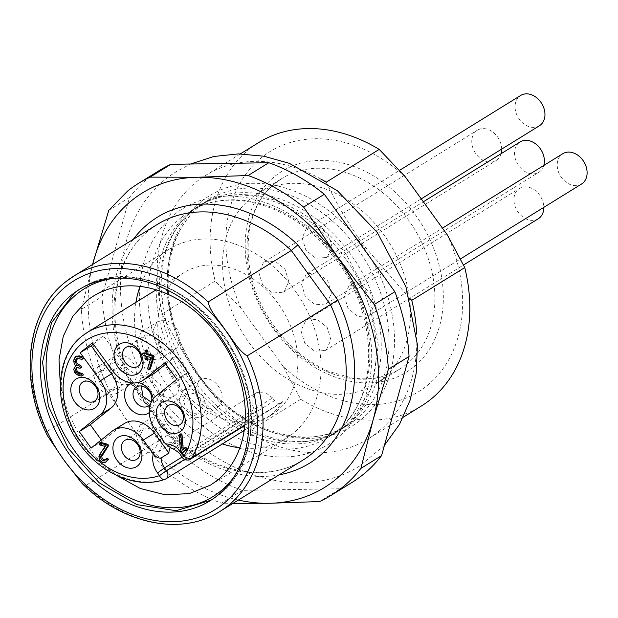 <?xml version="1.0" encoding="UTF-8"?>
<svg xmlns="http://www.w3.org/2000/svg" width="618" height="618" viewBox="0 0 618 618"><rect width="100%" height="100%" fill="white"/><g stroke="black" fill="none" stroke-linecap="round" stroke-linejoin="round"><path stroke-width="0.46" stroke-dasharray="3.09 2.32" d="M382.094 379.413A112.036 86.072 -121.7 0 0 386.876 239.104A112.036 86.072 -121.7 0 0 257.598 193.542A112.036 86.072 -121.7 0 0 250.97 198.224A112.036 86.072 -121.7 0 0 246.188 338.54A112.036 86.072 -121.7 0 0 375.474 384.102A112.036 86.072 -121.7 0 0 382.094 379.413M326.234 182.171C336.516 203.739 348.807 224.566 363.114 244.651L409.703 298.324M405.169 176.671A141.167 108.451 -121.7 0 0 261.646 157.52A141.167 108.451 -121.7 0 0 241.128 308.343L283.338 366.675A141.167 108.451 -121.7 0 0 426.868 385.825A141.167 108.451 -121.7 0 0 447.386 234.994M283.338 366.675L300.711 399.259A154.809 118.942 -121.7 0 0 421.406 405.987M258.525 142.665A154.809 118.942 -121.7 0 0 249.371 149.139A154.809 118.942 -121.7 0 0 215.18 281.066L241.128 308.343M320.85 179.035A154.809 118.942 -121.7 0 0 205.539 175.435A154.809 118.942 -121.7 0 0 196.385 181.908A154.809 118.942 58.3 0 0 162.194 313.844C174.276 338.564 186.651 359.506 199.32 376.671C211.611 393.944 227.741 412.399 247.725 432.028A154.809 118.942 58.3 0 0 368.421 438.757A154.809 118.942 58.3 0 0 377.583 432.283A154.809 118.942 58.3 0 0 416.686 333.975M233.001 503.361L221.584 503.176L242.271 490.375L340.255 488.753L319.568 501.553M242.271 490.375A183.33 140.85 -121.7 0 1 186.744 458.795L166.057 471.596A183.33 140.85 -121.7 0 0 221.584 503.176M166.057 471.596L129.309 423.786L95.527 374.145L116.223 361.345L186.744 458.795M116.223 361.345A183.33 140.85 -121.7 0 1 102.032 296.586L81.344 309.386A183.33 140.85 -121.7 0 0 95.527 374.145M81.344 309.386L92.561 264.481M108.799 210.313L129.494 197.521L102.032 296.586M159.104 170.63A183.33 140.85 -121.7 0 0 148.258 178.293A183.33 140.85 -121.7 0 0 129.494 197.521M340.255 488.753A183.33 140.85 -121.7 0 0 351.982 482.457M238.355 500.055A173.148 133.024 58.3 0 1 129.309 423.786A173.148 133.024 58.3 0 1 92.615 264.45M47.555 435.868L46.559 431.658L130.9 379.437C103.515 323.245 112.461 258.046 149.224 230.135L157.173 224.519A138.517 106.42 -121.7 0 0 148.977 230.313A138.517 106.42 -121.7 0 0 129.726 380.209C131.503 379.097 131.24 379.197 128.946 380.503L168.845 435.628L170.135 433.643L85.585 485.586L81.931 483.291M239.869 447.818A111.194 85.423 -121.7 0 0 286.312 438.255A111.194 85.423 -121.7 0 0 292.893 433.604A111.194 85.423 -121.7 0 0 297.637 294.353A111.194 85.423 -121.7 0 0 169.332 249.131A111.194 85.423 -121.7 0 0 162.75 253.782A111.194 85.423 -121.7 0 0 140.039 286.412M60.317 384.836L67.262 410.785L79.436 435.481L96.091 457.397L116.207 475.196M135.921 302.333A111.194 85.423 -121.7 0 0 222.364 443.933M190.846 381.213A132.406 101.723 -121.7 0 0 324.334 437.413A132.406 101.723 -121.7 0 0 340.078 429.943A132.406 101.723 -121.7 0 0 347.911 424.411C391.495 391.758 392.5 309.803 349.997 253.473A132.406 101.723 -121.7 0 0 200.773 204.736A132.406 101.723 -121.7 0 0 192.94 210.274A132.406 101.723 -121.7 0 0 187.061 215.489A132.406 101.723 -121.7 0 0 190.846 381.213M189.796 212.221A132.406 101.723 -121.7 0 0 187.702 383.16A132.406 101.723 -121.7 0 0 336.934 431.889A132.406 101.723 -121.7 0 0 344.767 426.358L350.638 421.144L371.673 387.888L378.309 345.168L369.641 298.888L346.852 255.412A132.406 101.723 -121.7 0 0 213.364 199.22A132.406 101.723 -121.7 0 0 197.629 206.682A132.406 101.723 -121.7 0 0 189.796 212.221M215.18 281.066L162.194 313.844M300.711 399.259L247.725 432.028M305.531 320.896L301.028 330.815L304.774 343.222L314.709 351.248L325.338 350.468L326.397 349.718L330.908 339.8L327.154 327.401L317.219 319.367L306.59 320.147L305.531 320.896M306.667 227.918L302.163 237.837L305.91 250.236L315.844 258.27L326.474 257.49L327.532 256.74L332.044 246.821L328.289 234.423L318.355 226.389L307.725 227.169L306.667 227.918M263.392 262.658L258.88 272.577L262.627 284.983L272.561 293.009L283.199 292.229L284.249 291.487L288.76 281.569L285.014 269.162L275.072 261.128L264.442 261.916L263.392 262.658M306.103 274.407L301.592 284.326L305.338 296.733L315.28 304.759L325.91 303.979L326.961 303.229L331.472 293.311L327.725 280.912L317.791 272.878L307.154 273.658L306.103 274.407M348.815 286.157L344.303 296.076L348.058 308.475L357.992 316.509L368.622 315.728L369.68 314.979L374.191 305.06L370.437 292.654L360.503 284.628L349.873 285.408L348.815 286.157M170.074 447.811A14.245 10.946 58.3 0 1 172.522 444.721A14.245 10.946 58.3 0 1 173.364 444.126A14.245 10.946 58.3 0 1 181.136 443.268L173.372 448.073A14.245 10.946 58.3 0 1 181.661 454.168L272.592 397.922L274.546 400.634A6.11 4.697 58.3 0 0 281.437 402.882A6.11 4.697 58.3 0 0 281.793 402.627A6.11 4.697 -121.7 0 0 282.635 401.677A83.515 64.164 58.3 0 1 271.147 414.663A83.515 64.164 58.3 0 1 266.211 418.154A83.515 64.164 58.3 0 1 256.246 422.874L165.315 479.12A83.515 64.164 -121.7 0 1 75.118 434.346A83.515 64.164 -121.7 0 1 82.472 335.837A83.515 64.164 -121.7 0 1 87.408 332.345M272.592 397.922L264.751 391.959L256.532 392.685L255.69 393.28C250.985 398.139 250.908 404.265 255.466 411.673L257.428 414.384A6.11 4.697 58.3 0 1 257.335 422.272A6.11 4.697 58.3 0 1 256.972 422.527A6.11 4.697 58.3 0 1 256.246 422.874M173.372 448.073L171.325 448.251M101.282 439.908L102.217 441.198L123.028 424.489A26.481 20.348 58.3 0 1 124.597 423.384M153.619 373.751A26.481 20.348 58.3 0 1 123.77 364.002L103.507 335.999L92.414 342.859M165.84 364.087L175.991 355.937L164.906 362.797M175.991 355.937L187.918 372.415L176.825 379.267M187.918 372.415L167.107 389.116A26.481 20.348 -121.7 0 0 166.682 423.307L155.597 430.167M150.39 368.761L149.525 369.224L148.652 368.034L152.059 356.856L147.895 355.713L147.887 356.702M148.413 369.912L149.525 369.224M147.586 368.459L148.699 367.772M150.946 357.544L152.059 356.856M146.79 356.401L147.895 355.713M147.864 358.502L146.968 359.189L146.087 358.015L146.118 355.226L144.357 354.74L143.484 353.573L144.38 352.878M145.856 359.869L146.968 359.189M145.014 355.914L146.118 355.226M143.252 355.427L144.357 354.74M145.045 353.063L146.142 353.365L146.18 350.576L147.084 349.896M145.037 354.052L146.142 353.365M105.075 460.116L106.914 458.494L105.802 459.182M106.752 461.646L104.179 461.97L101.182 459.761L99.969 456.146L100.788 453.682L106.281 445.763L100.966 444.296L100.124 443.129L100.989 442.434M103.075 462.658L104.179 461.97M99.676 454.361L100.788 453.682M105.168 446.443L106.281 445.763M99.853 444.983L100.966 444.296M183.345 452.384L182.665 452.677L181.692 451.58L180.286 434.493L181.097 433.689M181.561 453.365L182.665 452.677M183.237 449.17L184.033 448.39M182.163 450.236L183.268 449.549M149.317 412.507A17.312 13.302 -121.7 0 0 153.279 398.788M138.108 382.488A17.312 13.302 -121.7 0 0 131.873 382.928M150.637 403.647A11.201 8.606 -121.7 0 0 151.456 401.739M141.228 332.044L142.194 331.356L151.912 330.645L160.997 337.984L164.427 349.325L160.301 358.394L159.336 359.081L149.618 359.792L140.533 352.453L137.103 341.113L141.228 332.044M144.21 336.161L151.549 335.195L157.799 340.248L160.155 348.042L156.655 354.747L149.973 355.234L143.731 350.19L141.375 342.395L144.21 336.161M156.756 322.434A16.3 12.522 58.3 0 1 157.714 321.754A16.3 12.522 58.3 0 1 176.524 328.382A16.3 12.522 58.3 0 1 175.829 348.791L174.863 349.471L165.145 350.182L156.06 342.843L152.631 331.511L156.756 322.434M183.376 390.275L184.342 389.595L194.06 388.884L203.144 396.223L206.574 407.563L202.449 416.632L201.483 417.312L191.765 418.031L182.681 410.684L179.251 399.344L183.376 390.275M186.358 394.4L193.697 393.434L199.946 398.486L202.302 406.281L198.803 412.986L192.121 413.473L185.879 408.428L183.523 400.634L186.358 394.4M198.896 380.673A16.3 12.522 58.3 0 1 199.861 379.993A16.3 12.522 58.3 0 1 218.664 386.621A16.3 12.522 58.3 0 1 217.969 407.03L217.011 407.71L207.293 408.421L198.2 401.082L194.778 389.742L198.896 380.673M140.093 425.022L141.058 424.342L150.777 423.624L159.861 430.97L163.291 442.31L159.166 451.379L158.2 452.059L148.482 452.77L139.398 445.431L135.968 434.091L140.093 425.022M143.075 429.139L150.413 428.181L156.663 433.226L159.019 441.02L155.52 447.726L148.838 448.22L142.596 443.168L140.24 435.373L143.075 429.139M155.62 415.42A16.3 12.522 58.3 0 1 156.578 414.74A16.3 12.522 58.3 0 1 175.388 421.36A16.3 12.522 58.3 0 1 174.693 441.77L173.728 442.457L164.009 443.168L154.925 435.829L151.495 424.489L155.62 415.42M97.945 366.783L98.911 366.103L108.629 365.385L117.714 372.731L121.143 384.072L117.018 393.141L116.053 393.82L106.335 394.531L97.25 387.192L93.82 375.852L97.945 366.783M100.927 370.9L108.274 369.943L114.515 374.987L116.872 382.781L113.38 389.487L106.698 389.981L100.448 384.929L98.092 377.134L100.927 370.9M113.473 357.181A16.3 12.522 58.3 0 1 114.438 356.501A16.3 12.522 58.3 0 1 133.241 363.129A16.3 12.522 58.3 0 1 132.546 383.539L131.58 384.218L121.862 384.929L112.777 377.59L109.347 366.25L113.473 357.181M140.657 378.533L141.622 377.853L151.34 377.134L160.425 384.473L163.855 395.814L159.73 404.883L158.772 405.57L149.046 406.281L139.962 398.942L136.539 387.602L140.657 378.533M141.321 386.034L144.303 382.179L150.985 381.692L157.235 386.737L159.591 394.531L156.756 400.765L151.248 402.179M156.184 368.931A16.3 12.522 58.3 0 1 157.15 368.243A16.3 12.522 58.3 0 1 175.952 374.871A16.3 12.522 58.3 0 1 175.257 395.281A16.3 12.522 58.3 0 1 174.291 395.968A16.3 12.522 58.3 0 1 155.489 389.34A16.3 12.522 58.3 0 1 156.184 368.931M77.992 367.679L79.096 366.999L80.803 367.463L81.676 366.775M79.691 368.15L80.803 367.463M77.065 358.309L79.212 357.706L82.627 358.641L83.492 357.938M78.107 358.386L79.212 357.706M81.522 359.328L82.627 358.641M75.095 357.049L76.199 356.37L74.909 359.313L74.886 361.167L76.555 365.369L75.242 366.173M75.45 366.057L76.555 365.369L74.793 368.614L76.006 372.221L79.011 374.438L82.426 375.373L83.283 374.678M77.899 375.126L79.011 374.438M81.313 376.061L82.426 375.373M76.949 367.602L79.096 366.999M93.349 344.149L103.507 335.999M102.217 441.198L91.132 448.058M181.136 443.268L166.682 423.307M178.942 276.161A83.515 64.164 -121.7 0 0 175.381 380.758A83.515 64.164 -121.7 0 0 271.758 414.724A83.515 64.164 -121.7 0 0 276.694 411.233A83.515 64.164 -121.7 0 0 280.263 306.628A83.515 64.164 -121.7 0 0 183.886 272.669A83.515 64.164 -121.7 0 0 178.942 276.161M538.255 218.772A17.822 13.696 58.3 0 1 517.683 211.518A17.822 13.696 58.3 0 1 518.448 189.201A17.822 13.696 58.3 0 1 519.499 188.451A17.822 13.696 58.3 0 1 535.265 190.522A17.822 13.696 58.3 0 1 543.825 207.354M539.39 125.786A17.822 13.696 58.3 0 1 518.819 118.54A17.822 13.696 58.3 0 1 519.583 96.215A17.822 13.696 58.3 0 1 520.634 95.473M501.074 153.712A17.822 13.696 58.3 0 1 497.158 159.784A17.822 13.696 58.3 0 1 496.107 160.533A17.822 13.696 58.3 0 1 475.536 153.279A17.822 13.696 58.3 0 1 476.3 130.962A17.822 13.696 58.3 0 1 477.351 130.213A17.822 13.696 58.3 0 1 493.125 132.283A17.822 13.696 58.3 0 1 501.685 149.116M543.794 165.462A17.822 13.696 58.3 0 1 539.877 171.534A17.822 13.696 58.3 0 1 538.819 172.283A17.822 13.696 58.3 0 1 518.734 165.717A17.822 13.696 58.3 0 1 519.012 142.712A17.822 13.696 58.3 0 1 520.07 141.962M581.538 184.025A17.822 13.696 58.3 0 1 560.966 176.779A17.822 13.696 58.3 0 1 561.731 154.454A17.822 13.696 58.3 0 1 562.782 153.712M406.497 364.326A112.036 86.072 -121.7 0 0 411.271 224.01A112.036 86.072 -121.7 0 0 281.993 178.447A112.036 86.072 -121.7 0 0 275.365 183.129A112.036 86.072 -121.7 0 0 270.584 323.446A112.036 86.072 -121.7 0 0 399.869 369.008A112.036 86.072 -121.7 0 0 406.497 364.326M275.118 176.13A118.146 90.769 58.3 0 1 415.257 214.678A118.146 90.769 58.3 0 1 413.396 367.208A118.146 90.769 58.3 0 1 273.249 328.668A118.146 90.769 58.3 0 1 275.118 176.13M201.63 201.321A135.458 104.071 58.3 0 1 362.31 245.516A135.458 104.071 58.3 0 1 360.17 420.402A135.458 104.071 58.3 0 1 199.49 376.207A135.458 104.071 58.3 0 1 201.63 201.321M355.504 419.715A132.406 101.723 -121.7 0 0 361.151 253.882A132.406 101.723 -121.7 0 0 208.366 200.039A132.406 101.723 -121.7 0 0 200.533 205.578A132.406 101.723 -121.7 0 0 194.886 371.403A132.406 101.723 -121.7 0 0 347.671 425.246A132.406 101.723 -121.7 0 0 355.504 419.715M174.485 214.531A138.517 106.42 58.3 0 1 338.788 259.722A138.517 106.42 58.3 0 1 336.601 438.556A138.517 106.42 58.3 0 1 172.298 393.365A138.517 106.42 58.3 0 1 174.485 214.531M181.383 217.42A132.406 101.723 58.3 0 1 189.216 211.881A132.406 101.723 58.3 0 1 342.009 265.732A132.406 101.723 58.3 0 1 336.354 431.557A132.406 101.723 58.3 0 1 328.521 437.088A132.406 101.723 58.3 0 1 175.736 383.245A132.406 101.723 58.3 0 1 181.383 217.42M168.845 435.628A144.627 111.116 -121.7 0 0 279.05 474.879M129.726 380.209L168.753 434.145A138.517 106.42 -121.7 0 0 302.905 460.124C267.177 483.315 211.109 472.986 170.12 433.627M133.318 239.274A144.627 111.116 -121.7 0 0 128.946 380.503M85.585 485.586A138.517 106.42 -121.7 0 0 219.738 511.565M65.809 281.754A138.517 106.42 -121.7 0 0 46.559 431.658M80.317 288.838A124.257 95.466 -121.7 0 1 81.329 288.197A124.257 95.466 -121.7 0 1 224.72 338.734A124.257 95.466 -121.7 0 1 219.413 494.354L211.039 500.171M112.6 278.494A122.217 93.897 58.3 0 1 228.475 343.291A122.217 93.897 58.3 0 1 234.709 475.906M282.635 401.677L244.875 425.03M274.546 400.634L183.616 456.88A6.11 4.697 -121.7 0 0 190.506 459.128M182.032 457.096L255.466 411.673M184.612 459.421L257.428 414.384M182.341 457.513L183.616 456.88L181.661 454.168L180.379 454.809M181.993 453.264A20.355 15.643 -121.7 0 0 180.51 451.41M111.943 431.349L123.028 424.489M123.77 364.002L112.685 370.862M167.107 389.116L156.014 395.976M147.54 368.722L148.652 368.034M144.975 358.703L146.087 358.015M142.379 354.253L143.484 353.573M145.068 351.263L146.18 350.576M100.07 460.449L101.182 459.761M98.857 456.833L99.969 456.146M99.019 443.817L100.124 443.129M180.58 452.26L181.692 451.58M179.181 435.18L180.286 434.493M73.797 360L74.909 359.313M73.774 361.854L74.886 361.167M73.681 369.294L74.793 368.614M74.894 372.909L76.006 372.221M375.474 384.102L399.869 369.008C386.011 377.498 370.051 380.487 351.974 377.969L329.44 371.627C305.64 361.476 285.81 344.226 269.95 319.892C238.115 271.843 242.024 207.841 275.613 182.959L281.993 178.447L257.598 193.542M240.371 153.89L205.539 175.435M200.773 204.736L208.366 200.039L200.78 205.4C161.7 234.577 156.431 307.741 191.858 364.025C228.096 426.629 303.986 454.894 347.671 425.246L340.078 429.943M197.629 206.682L189.216 211.881C228.081 186.111 292.538 204.025 331.719 254.114C379.784 311.024 380.557 399.282 336.107 431.735L328.521 437.088L336.934 431.889M130.9 379.437L170.135 433.643M79.289 289.463L81.329 288.197C125.871 258.455 199.413 288.158 231.889 348.567C262.148 400.155 256.733 465.941 219.583 494.238L210.02 500.812M169.332 249.131L93.596 295.976M286.312 438.255L210.576 485.099M403.253 417.212L368.421 438.757M281.437 402.882L244.828 425.524M173.364 444.126L256.532 392.685M256.972 422.527L244.218 430.414M105.639 459.877L104.527 460.557M142.194 331.356L157.714 321.754M159.336 359.081L174.863 349.471M184.342 389.595L199.861 379.993M201.483 417.312L217.011 407.71M141.058 424.342L156.578 414.74M158.2 452.059L173.728 442.457M98.911 366.103L114.438 356.501M116.053 393.82L131.58 384.218M141.622 377.853L157.15 368.243M158.772 405.57L174.291 395.968M144.303 382.179L136.539 386.984M156.091 401.236L148.328 406.041M94.523 401.152L113.38 389.487M82.735 382.094L101.591 370.429M136.671 459.39L155.52 447.726M124.882 440.333L143.731 428.668M179.954 424.643L198.803 412.986M168.166 405.586L187.015 393.929M137.806 366.404L156.655 354.747M126.018 347.355L144.875 335.69M271.758 414.724L266.211 418.154M183.886 272.669L156.115 289.842M306.59 320.147L519.499 188.451M325.338 350.468L463.5 265.006M307.725 227.169L399.545 170.375M326.474 257.49L421.237 198.872M264.442 261.916L477.351 130.213M283.199 292.229L496.107 160.533M307.154 273.658L423.353 201.785M325.91 303.979L538.819 172.283M349.873 285.408L442.434 228.158M368.622 315.728L460.456 258.927M384.435 445.308L360.039 465.74C300.217 504.497 209.093 474.076 160.371 404.072C101.916 327.138 107.686 211.603 177.66 170.892L190.622 164.009M187.061 215.489C167.625 234.662 159.467 264.465 161.507 292.878C163.569 323.531 174.299 352.554 193.704 379.954C203.028 392.801 213.635 403.94 225.5 413.365C240.093 424.829 255.195 432.855 270.815 437.436C290.514 442.982 308.359 442.975 324.334 437.413M213.364 199.22C225.894 194.855 239.738 193.913 254.902 196.408C265.601 198.224 276.377 201.847 287.239 207.262C308.992 218.278 327.911 234.747 344.002 256.679C385.439 311.557 385.995 389.525 350.638 421.144"/><path stroke-width="0.93" d="M409.703 298.324L411.766 300.356L464.751 267.579L447.386 234.994L405.169 176.671L379.22 149.394L326.234 182.171L326.52 182.758M403.253 417.212L421.406 405.987A154.809 118.942 -121.7 0 0 430.561 399.514A154.809 118.942 -121.7 0 0 464.751 267.579M379.22 149.394A154.809 118.942 -121.7 0 0 258.525 142.665L240.371 153.89M326.234 182.171A154.809 118.942 -121.7 0 0 320.85 179.035M411.766 300.356A154.809 118.942 58.3 0 1 416.686 333.975M150.135 177.134A183.33 140.85 -121.7 0 0 138.409 183.43L159.104 170.63A183.33 140.85 -121.7 0 1 170.831 164.342L150.135 177.134L197.644 177.242L248.119 175.52L268.815 162.719A183.33 140.85 -121.7 0 1 324.342 194.291L303.647 207.092L337.42 256.74L374.168 304.543L394.863 291.742A183.33 140.85 -121.7 0 1 409.054 356.501L388.359 369.301L373.148 419.753L360.904 468.374L381.592 455.574A183.33 140.85 -121.7 0 1 362.828 474.794A183.33 140.85 -121.7 0 1 351.982 482.457L331.294 495.257A183.33 140.85 -121.7 0 1 319.568 501.553L269.085 503.284L233.001 503.361M92.561 264.481L108.799 210.313L127.563 191.093A183.33 140.85 -121.7 0 1 138.409 183.43M170.831 164.342L268.815 162.719M303.647 207.092A183.33 140.85 -121.7 0 0 248.119 175.52M324.342 194.291L394.863 291.742M388.359 369.301A183.33 140.85 -121.7 0 0 374.168 304.543M409.054 356.501L381.592 455.574M331.294 495.257A183.33 140.85 -121.7 0 0 342.14 487.594A183.33 140.85 -121.7 0 0 360.904 468.374M92.615 264.45A173.148 133.024 58.3 0 1 93.588 260.773A173.148 133.024 58.3 0 1 132.036 200.247A173.148 133.024 58.3 0 1 197.644 177.242A173.148 133.024 58.3 0 1 337.42 256.74A173.148 133.024 58.3 0 1 373.148 419.753A173.148 133.024 58.3 0 1 334.693 480.279A173.148 133.024 58.3 0 1 269.085 503.284A173.148 133.024 58.3 0 1 238.355 500.055M133.318 239.274A144.627 111.116 -121.7 0 1 148.729 223.314A144.627 111.116 -121.7 0 1 297.891 244.898L291.317 250.499L208.15 301.947C209.911 311.472 219.684 321.221 225.446 330.282C232.422 338.819 238.231 350.599 247.185 355.875L337.783 300.024A144.627 111.116 -121.7 0 1 318 457.22A144.627 111.116 -121.7 0 1 279.05 474.879M81.931 483.291L63.855 459.993L47.555 435.868C18.625 379.699 26.427 311.928 65.639 281.87L74.005 275.968A138.517 106.42 -121.7 0 0 65.809 281.754M71.935 294.655A124.257 95.466 -121.7 0 0 66.636 450.283A124.257 95.466 -121.7 0 0 210.02 500.812A124.257 95.466 -121.7 0 0 217.366 495.621A124.257 95.466 -121.7 0 0 222.673 339.993A124.257 95.466 -121.7 0 0 79.289 289.463A124.257 95.466 -121.7 0 0 71.935 294.655M116.207 475.196L140.301 488.49L165.238 494.786L189.239 493.627L210.576 485.099L217.157 480.456A111.194 85.423 -121.7 0 0 221.901 341.198A111.194 85.423 -121.7 0 0 93.596 295.976A111.194 85.423 -121.7 0 0 87.014 300.626L72.769 316.292L63.245 336.377L59.011 359.691L60.317 384.836M140.039 286.412A111.194 85.423 -121.7 0 0 135.921 302.333M222.364 443.933A111.194 85.423 -121.7 0 0 239.869 447.818M171.325 448.251L165.562 443.933L155.597 430.167A26.481 20.348 -121.7 0 1 156.014 395.976L176.825 379.267L164.906 362.797L144.094 379.506A26.481 20.348 58.3 0 1 142.526 380.611A26.481 20.348 58.3 0 1 112.685 370.862L92.414 342.859L80.178 352.685L91.263 345.825L111.526 373.828A26.481 20.348 -121.7 0 1 111.109 408.019L90.298 424.72L79.212 431.58L91.132 448.058L111.943 431.349A26.481 20.348 58.3 0 1 113.511 430.244A26.481 20.348 58.3 0 1 143.353 439.993L153.334 453.774C155.86 457.111 158.471 458.494 161.151 457.923L168.907 453.118A14.245 10.946 58.3 0 1 170.074 447.811M113.511 430.244L124.597 423.384A26.481 20.348 58.3 0 1 154.446 433.133L168.907 453.118M79.212 431.58L100.023 414.879A26.481 20.348 -121.7 0 0 100.44 380.688L80.178 352.685M144.094 379.506L155.18 372.646A26.481 20.348 58.3 0 1 153.619 373.751L142.526 380.611M155.18 372.646L165.84 364.087M138.718 372.94A17.312 13.302 -121.7 0 0 138.988 350.584A17.312 13.302 -121.7 0 0 118.455 344.937A17.312 13.302 -121.7 0 0 118.177 367.293A17.312 13.302 -121.7 0 0 138.718 372.94M138.471 365.941A11.201 8.606 -121.7 0 0 138.95 351.905A11.201 8.606 -121.7 0 0 126.018 347.355A11.201 8.606 -121.7 0 0 125.354 347.818A11.201 8.606 -121.7 0 0 124.882 361.854A11.201 8.606 -121.7 0 0 137.806 366.404A11.201 8.606 -121.7 0 0 138.471 365.941M180.865 431.179A17.312 13.302 -121.7 0 0 181.136 408.822A17.312 13.302 -121.7 0 0 160.603 403.175A17.312 13.302 -121.7 0 0 160.325 425.524A17.312 13.302 -121.7 0 0 180.865 431.179M180.618 424.18A11.201 8.606 -121.7 0 0 181.097 410.143A11.201 8.606 -121.7 0 0 168.166 405.586A11.201 8.606 -121.7 0 0 167.501 406.057A11.201 8.606 -121.7 0 0 167.022 420.085A11.201 8.606 -121.7 0 0 179.954 424.643A11.201 8.606 -121.7 0 0 180.618 424.18M137.582 465.918A17.312 13.302 -121.7 0 0 137.853 443.562A17.312 13.302 -121.7 0 0 117.32 437.915A17.312 13.302 -121.7 0 0 117.041 460.271A17.312 13.302 -121.7 0 0 137.582 465.918M137.335 458.919A11.201 8.606 -121.7 0 0 137.814 444.89A11.201 8.606 -121.7 0 0 124.882 440.333A11.201 8.606 -121.7 0 0 124.218 440.796A11.201 8.606 -121.7 0 0 123.739 454.833A11.201 8.606 -121.7 0 0 136.671 459.39A11.201 8.606 -121.7 0 0 137.335 458.919M95.435 407.679A17.312 13.302 -121.7 0 0 95.713 385.323A17.312 13.302 -121.7 0 0 75.172 379.676A17.312 13.302 -121.7 0 0 74.902 402.032A17.312 13.302 -121.7 0 0 95.435 407.679M95.187 400.68A11.201 8.606 -121.7 0 0 95.666 386.652A11.201 8.606 -121.7 0 0 82.735 382.094A11.201 8.606 -121.7 0 0 82.078 382.565A11.201 8.606 -121.7 0 0 81.599 396.594A11.201 8.606 -121.7 0 0 94.523 401.152A11.201 8.606 -121.7 0 0 95.187 400.68M146.18 350.576L147.084 349.896L147.957 351.063L147.918 353.851L153.241 355.311L154.114 356.493L150.39 368.761L149.525 369.224M146.814 354.539L152.136 355.999L153.009 357.181L149.286 369.448L148.413 369.912L147.54 368.722L150.946 357.544L146.79 356.401L146.752 359.189L145.856 359.869L144.975 358.703L145.014 355.914L143.252 355.427L142.379 354.253L143.276 353.566L145.037 354.052L145.068 351.263L145.972 350.576L146.845 351.75L146.814 354.539L147.918 353.851M152.136 355.999L153.241 355.311M152.994 357.428L154.106 356.74M148.413 369.912L150.39 368.761M147.887 356.702L147.864 358.502L146.968 359.189M147.864 358.502L145.856 359.869M143.484 353.573L145.045 353.063M142.379 354.253L144.38 352.878M145.068 351.263L147.084 349.896M100.124 443.129L100.989 442.434L107.826 444.319L108.66 445.478L101.676 456.602L102.395 458.788L105.075 460.116M101.282 459.475L103.098 460.796L104.527 460.557L106.543 458.927L107.385 460.101L105.647 462.334L103.075 462.658L100.07 460.449L98.857 456.833L99.676 454.361L105.168 446.443L99.853 444.983L99.019 443.817L99.877 443.121L106.713 445.006L107.555 446.165L101.028 455.875L100.564 457.289L101.282 459.475L102.395 458.788M103.098 460.796L104.203 460.109M105.802 459.182L107.656 458.247L106.914 458.494L107.656 458.247L108.49 459.413L105.647 462.334M107.316 460.456L108.428 459.777M99.019 443.817L100.989 442.434M107.416 446.652L108.521 445.964M101.028 455.875L102.14 455.188M186.489 449.232L182.233 453.071L181.561 453.365L180.58 452.26L179.181 435.18L179.992 434.377L180.95 435.466L182.163 450.236L185.717 447.525L186.682 448.614L181.561 453.365M181.097 433.689L179.421 434.439L181.097 433.689L182.055 434.778L183.237 449.17M185.137 447.702L185.717 447.525L185.137 447.702M184.033 448.39L184.612 448.212L185.57 449.301L185.377 449.919M151.456 401.739A11.201 8.606 -121.7 0 0 147.656 389.332A11.201 8.606 -121.7 0 0 136.539 386.984A11.201 8.606 -121.7 0 0 135.875 387.447A11.201 8.606 -121.7 0 0 135.396 401.484A11.201 8.606 -121.7 0 0 148.328 406.041A11.201 8.606 -121.7 0 0 148.992 405.57A11.201 8.606 -121.7 0 0 150.637 403.647M131.873 382.928A17.312 13.302 -121.7 0 0 128.977 384.566A17.312 13.302 -121.7 0 0 128.698 406.922A17.312 13.302 -121.7 0 0 149.239 412.569A17.312 13.302 -121.7 0 0 149.317 412.507M153.279 398.788A17.312 13.302 -121.7 0 0 138.108 382.488M151.248 402.179L142.858 396.2L141.321 386.034M76.586 367.718L79.691 368.15L80.564 367.463L79.714 366.289L76.199 364.496L75.512 360.472L76.277 358.687L78.107 358.386L81.522 359.328L82.379 358.625L81.545 357.467L78.131 356.524L75.095 357.049L73.797 360L73.774 361.854L75.45 366.057L73.681 369.294L74.894 372.909L77.899 375.126L81.313 376.061L82.179 375.358L81.337 374.199L77.922 373.264L76.114 371.936L75.396 369.765L76.369 367.834M79.691 368.15L81.676 366.775L80.827 365.601L77.312 363.809L76.593 361.638L77.381 358M81.522 359.328L83.492 357.938L82.65 356.779L79.235 355.844L76.199 356.37M76.547 356.115L75.095 357.049M81.313 376.061L83.283 374.678L82.449 373.511L79.034 372.577L77.219 371.248L76.501 369.077L77.265 367.293M80.803 367.463L81.676 366.775M79.714 366.289L80.827 365.601M78.015 365.817L79.119 365.138M76.199 364.496L77.312 363.809M82.627 358.641L83.492 357.938M82.426 375.373L83.283 374.678M81.337 374.199L82.449 373.511M77.922 373.264L79.034 372.577M76.114 371.936L77.219 371.248M91.263 345.825L93.349 344.149M90.298 424.72L101.282 439.908M543.825 207.354A17.822 13.696 58.3 0 1 539.305 218.023A17.822 13.696 58.3 0 1 538.255 218.772L463.5 265.006M399.545 170.375L520.634 95.473A17.822 13.696 58.3 0 1 541.206 102.719A17.822 13.696 58.3 0 1 540.441 125.045A17.822 13.696 58.3 0 1 539.39 125.786L421.237 198.872M501.685 149.116A17.822 13.696 58.3 0 1 501.074 153.712M423.353 201.785L520.07 141.962A17.822 13.696 58.3 0 1 537.753 145.717A17.822 13.696 58.3 0 1 543.794 165.462M442.434 228.158L562.782 153.712A17.822 13.696 58.3 0 1 583.353 160.958A17.822 13.696 58.3 0 1 582.589 183.283A17.822 13.696 58.3 0 1 581.538 184.025L460.456 258.927M81.931 483.299C122.673 524.234 181.259 536.378 219.738 511.565L302.905 460.124A138.517 106.42 -121.7 0 0 311.101 454.33A138.517 106.42 -121.7 0 0 330.352 304.435L291.317 250.499A138.517 106.42 -121.7 0 0 157.173 224.519L74.005 275.968A138.517 106.42 -121.7 0 1 208.15 301.947M297.891 244.898L337.783 300.024M219.738 511.565A138.517 106.42 -121.7 0 0 227.934 505.779A138.517 106.42 -121.7 0 0 247.185 355.875M223.33 503.855A134.446 103.291 -121.7 0 0 225.446 330.282A134.446 103.291 -121.7 0 0 65.972 286.42A134.446 103.291 -121.7 0 0 63.855 459.993A134.446 103.291 -121.7 0 0 223.33 503.855M211.039 500.171L176.099 510.715L136.972 504.651L99.235 482.828L68.243 448.367L48.413 406.15L42.549 362.187L51.495 322.735L73.982 293.395A124.257 95.466 -121.7 0 1 80.317 288.838M234.709 475.906A122.217 93.897 58.3 0 1 220.147 491.519A122.217 93.897 58.3 0 1 75.164 451.642A122.217 93.897 58.3 0 1 77.096 293.851A122.217 93.897 58.3 0 1 112.6 278.494M244.875 425.03L191.704 457.923A6.11 3.662 -147.9 0 1 183.963 455.991A77.404 59.467 -121.7 0 0 168.111 360.109A77.404 59.467 -121.7 0 0 82.719 342.835A77.404 59.467 -121.7 0 0 75.906 434.137A77.404 59.467 -121.7 0 0 159.498 475.636A6.11 3.855 -109 0 0 164.821 479.352A6.11 6.11 0 0 0 166.041 478.772A6.11 4.697 -121.7 0 0 166.404 478.517A6.11 4.697 -121.7 0 0 166.497 470.63L184.612 459.421M244.828 425.524L190.506 459.128A6.11 4.697 -121.7 0 0 190.869 458.873A6.11 4.697 -121.7 0 0 191.704 457.923A83.515 64.164 -121.7 0 0 177.15 357.428A83.515 64.164 -121.7 0 0 87.408 332.345L82.217 336.007C54.956 356.632 53.094 405.895 77.69 441.159C98.362 472.917 136.439 489.811 164.821 479.352A6.11 3.855 -109 0 0 165.315 479.12A6.11 4.697 -121.7 0 0 166.041 478.772L244.218 430.414M153.334 453.774A20.355 15.643 -121.7 0 0 157.536 472.925L164.535 467.919L182.032 457.096M157.536 472.925L159.498 475.636L166.497 470.63L164.535 467.919A14.245 10.946 58.3 0 1 161.151 457.923M171.317 448.259C170.529 446.829 180.618 453.28 180.379 454.809L182.001 453.28A20.355 15.643 -121.7 0 0 181.993 453.264L183.963 455.991L182.341 457.513A6.11 6.11 0 0 0 190.506 459.128M180.51 451.41A20.355 15.643 -121.7 0 0 165.562 443.933M143.353 439.993L154.446 433.133M111.109 408.019L100.023 414.879M111.526 373.828L100.44 380.688M146.845 351.75L147.957 351.063M153.009 357.181L154.114 356.493M100.564 457.289L101.676 456.602M107.385 460.101L108.49 459.413M106.713 445.006L107.826 444.319M107.555 446.165L108.66 445.478M180.95 435.466L182.055 434.778M185.57 449.301L186.682 448.614M75.489 362.326L76.593 361.638M75.512 360.472L76.617 359.784M81.545 357.467L82.65 356.779M78.131 356.524L79.235 355.844M75.396 369.765L76.501 369.077M182.341 457.513L180.379 454.809M150.097 369.17L148.992 369.858M147.594 359.151L146.489 359.838M143.755 352.893L142.642 353.581M146.435 349.912L145.33 350.599M107.123 458.278L106.01 458.965M100.386 442.457L99.274 443.145M183.129 452.561L182.024 453.241M185.276 447.586L184.172 448.274M80.301 368.112L81.406 367.424M82.117 359.29L83.221 358.602M81.908 376.022L83.021 375.335M156.115 289.842L87.408 332.345M190.622 164.009L213.828 156.478L238.548 153.89L263.986 156.23L289.386 163.353L337.351 190.699L377.335 232.553L405.918 286.675L417.444 344.821L416.2 373.218L410.19 400L399.522 424.311L384.435 445.308"/></g></svg>

